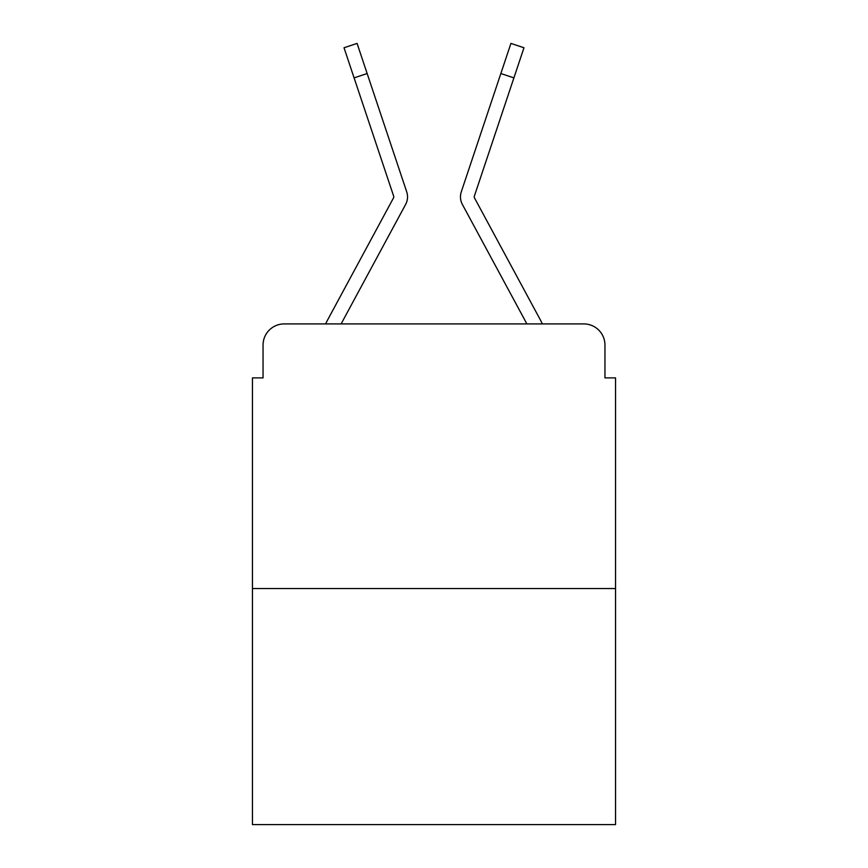 <?xml version="1.0" encoding="UTF-8"?>
<svg xmlns="http://www.w3.org/2000/svg" width="868" height="868" viewBox="0 0 868 868"><rect width="100%" height="100%" fill="white"/><g stroke="black" fill="none" stroke-linecap="round" stroke-linejoin="round"><path stroke-width="1.3" d="M263.047 345.084L263.047 377.895L263.047 345.084A21.168 21.168 0 0 1 284.216 323.916L325.684 323.916A52.926 52.926 0 0 1 327.627 319.934L393.519 197.893A2.116 2.116 0 0 0 393.671 196.211L344.021 47.762L357.074 43.4L367.142 73.52L354.101 77.881M615.542 588.547L252.458 588.547L252.458 824.6L615.542 824.6L615.542 377.895L604.953 377.895L604.953 345.084A21.168 21.168 0 0 0 583.784 323.916L284.216 323.916M252.458 588.547L252.458 377.895L263.047 377.895M391.045 231.441L341.113 323.916L391.045 231.441L341.113 323.916L391.045 231.441L341.113 323.916L391.045 231.441L341.113 323.916L391.045 231.441L341.113 323.916L391.045 231.441L341.113 323.916L391.045 231.441L341.113 323.916L391.045 231.441L341.113 323.916L351.431 323.916M516.568 323.916L526.887 323.916L476.955 231.441M474.481 197.893A2.116 2.116 0 0 1 474.221 196.884A2.116 2.116 0 0 0 474.481 197.893A2.116 2.116 0 0 1 474.221 196.884A2.116 2.116 0 0 0 474.481 197.893A2.116 2.116 0 0 1 474.221 196.884A2.116 2.116 0 0 0 474.481 197.893A2.116 2.116 0 0 1 474.221 196.884A2.116 2.116 0 0 0 474.481 197.893A2.116 2.116 0 0 1 474.221 196.884A2.116 2.116 0 0 0 474.481 197.893A2.116 2.116 0 0 1 474.221 196.884A2.116 2.116 0 0 0 474.481 197.893A2.116 2.116 0 0 1 474.221 196.884A2.116 2.116 0 0 0 474.481 197.893A2.116 2.116 0 0 1 474.221 196.884A2.116 2.116 0 0 0 474.481 197.893A2.116 2.116 0 0 1 474.221 196.884A2.116 2.116 0 0 0 474.481 197.893A2.116 2.116 0 0 1 474.221 196.884A2.116 2.116 0 0 0 474.481 197.893A2.116 2.116 0 0 1 474.221 196.884A2.116 2.116 0 0 0 474.481 197.893A2.116 2.116 0 0 1 474.221 196.884A2.116 2.116 0 0 0 474.481 197.893A2.116 2.116 0 0 1 474.221 196.884A2.116 2.116 0 0 0 474.481 197.893A2.116 2.116 0 0 1 474.221 196.884A2.116 2.116 0 0 0 474.481 197.893A2.116 2.116 0 0 1 474.221 196.884A2.116 2.116 0 0 0 474.481 197.893A2.116 2.116 0 0 1 474.221 196.884A2.116 2.116 0 0 0 474.481 197.893L540.373 319.934A52.926 52.926 0 0 1 542.316 323.916L583.784 323.916M604.953 377.895L604.953 345.084M341.113 323.916L405.627 204.436A15.874 15.874 0 0 0 406.712 191.85L367.142 73.52M526.887 323.916L462.373 204.436A15.874 15.874 0 0 1 461.288 191.85L510.926 43.4L523.979 47.762L513.899 77.881L500.858 73.52M474.329 196.211A2.116 2.116 0 0 0 474.221 196.884A2.116 2.116 0 0 1 474.329 196.211A2.116 2.116 0 0 0 474.221 196.884A2.116 2.116 0 0 1 474.329 196.211A2.116 2.116 0 0 0 474.221 196.884A2.116 2.116 0 0 1 474.329 196.211A2.116 2.116 0 0 0 474.221 196.884A2.116 2.116 0 0 1 474.329 196.211A2.116 2.116 0 0 0 474.221 196.884A2.116 2.116 0 0 1 474.329 196.211A2.116 2.116 0 0 0 474.221 196.884A2.116 2.116 0 0 1 474.329 196.211A2.116 2.116 0 0 0 474.221 196.884A2.116 2.116 0 0 1 474.329 196.211A2.116 2.116 0 0 0 474.221 196.884A2.116 2.116 0 0 1 474.329 196.211L513.899 77.881M393.519 197.893A2.116 2.116 0 0 0 393.779 196.884A2.116 2.116 0 0 1 393.519 197.893A2.116 2.116 0 0 0 393.779 196.884A2.116 2.116 0 0 1 393.519 197.893A2.116 2.116 0 0 0 393.779 196.884A2.116 2.116 0 0 1 393.519 197.893A2.116 2.116 0 0 0 393.779 196.884A2.116 2.116 0 0 1 393.519 197.893A2.116 2.116 0 0 0 393.779 196.884A2.116 2.116 0 0 1 393.519 197.893A2.116 2.116 0 0 0 393.779 196.884A2.116 2.116 0 0 1 393.519 197.893A2.116 2.116 0 0 0 393.779 196.884A2.116 2.116 0 0 1 393.519 197.893A2.116 2.116 0 0 0 393.779 196.884"/></g></svg>
